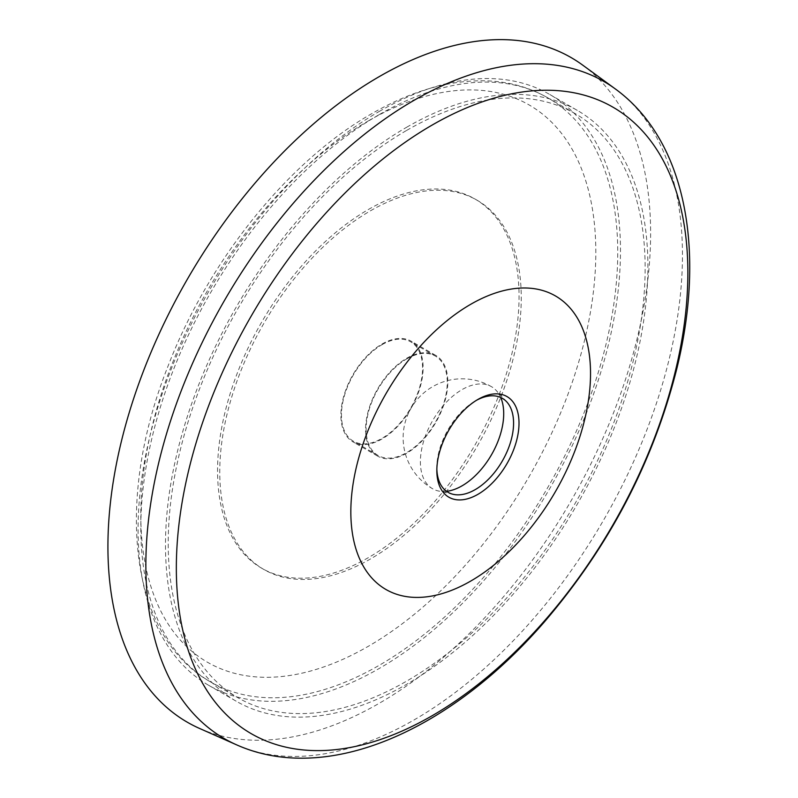 <?xml version="1.0" encoding="UTF-8"?>
<svg xmlns="http://www.w3.org/2000/svg" width="798" height="798" viewBox="0 0 798 798"><rect width="100%" height="100%" fill="white"/><g stroke="black" fill="none" stroke-linecap="round" stroke-linejoin="round"><path stroke-width="0.6" stroke-dasharray="3.99 2.99" d="M406.681 130.403A337.235 194.702 -60 0 1 575.298 113.705A337.235 194.702 -60 0 1 575.298 503.109A337.235 194.702 -60 0 1 238.073 697.811A337.235 194.702 -60 0 1 186.373 427.578A337.235 194.702 -60 0 1 406.681 130.403M368.317 209.535A213.196 123.092 -60 0 1 474.91 198.971A213.196 123.092 -60 0 1 474.91 445.144A213.196 123.092 -60 0 1 261.714 568.236A213.196 123.092 -60 0 1 229.036 397.394A213.196 123.092 -60 0 1 368.317 209.535M370.501 210.792A213.196 123.092 -60 0 1 477.104 200.238A213.196 123.092 -60 0 1 477.104 446.411A213.196 123.092 -60 0 1 263.909 569.503A213.196 123.092 -60 0 1 231.23 398.661A213.196 123.092 -60 0 1 370.501 210.792M406.681 127.241A341.105 196.936 -60 0 1 577.243 110.343A341.105 196.936 -60 0 1 577.243 504.226A341.105 196.936 -60 0 1 236.128 701.163A341.105 196.936 -60 0 1 183.849 427.828A341.105 196.936 -60 0 1 406.681 127.241M379.279 111.421A341.105 196.936 -60 0 1 549.832 94.523A341.105 196.936 -60 0 1 549.832 488.406A341.105 196.936 -60 0 1 208.727 685.342A341.105 196.936 -60 0 1 156.438 412.007A341.105 196.936 -60 0 1 379.279 111.421M582.65 65.087A383.748 221.555 -60 0 1 571.149 500.715A383.748 221.555 -60 0 1 199.64 728.484M436.855 469.005A54.264 31.331 -60 0 1 436.835 467.468A54.264 31.331 -60 0 1 475.209 401.005A54.264 31.331 -60 0 1 476.546 400.267M446.541 491.329A58.922 34.015 -60 0 1 438.262 490.95A58.922 34.015 -60 0 1 432.596 488.745A58.922 34.015 -60 0 1 420.386 461.773A58.922 34.015 -60 0 1 462.052 389.614A58.922 34.015 -60 0 1 491.508 386.701A58.922 34.015 -60 0 1 496.256 390.511A58.922 34.015 -60 0 1 500.715 397.494M406.681 358.282A58.144 33.566 -60 0 1 435.758 355.399A58.144 33.566 -60 0 1 435.758 422.541A58.144 33.566 -60 0 1 377.614 456.107A58.144 33.566 -60 0 1 368.706 409.524A58.144 33.566 -60 0 1 406.681 358.282M406.681 358.92A57.366 33.117 -60 0 1 435.369 356.078A57.366 33.117 -60 0 1 435.369 422.322A57.366 33.117 -60 0 1 378.003 455.439A57.366 33.117 -60 0 1 369.205 409.474A57.366 33.117 -60 0 1 406.681 358.92M382.013 344.676A57.366 33.117 -60 0 1 410.701 341.833A57.366 33.117 -60 0 1 410.701 408.077A57.366 33.117 -60 0 1 353.334 441.194A57.366 33.117 -60 0 1 344.536 395.229A57.366 33.117 -60 0 1 382.013 344.676M382.013 344.038A58.144 33.566 -60 0 1 411.09 341.165A58.144 33.566 -60 0 1 411.09 408.297A58.144 33.566 -60 0 1 352.945 441.873A58.144 33.566 -60 0 1 344.028 395.279A58.144 33.566 -60 0 1 382.013 344.038M379.279 114.583A337.235 194.702 -60 0 1 547.887 97.885A337.235 194.702 -60 0 1 547.897 487.279A337.235 194.702 -60 0 1 210.662 681.981A337.235 194.702 -60 0 1 158.972 411.758A337.235 194.702 -60 0 1 379.279 114.583M368.317 120.907A321.724 185.754 -60 0 1 565.333 401.204A321.724 185.754 -60 0 1 171.291 628.694A321.724 185.754 -60 0 1 368.317 120.907M615.248 88.877A379.429 219.071 -60 0 1 603.877 519.598A379.429 219.071 -60 0 1 236.537 744.813M575.298 113.705L547.887 97.885C529.992 87.62 510.171 81.965 488.436 80.907C451 79.471 412.027 90.433 371.519 113.815C288.607 160.947 209.076 259.829 168.368 365.275C114.573 499.378 128.668 636.156 210.662 681.981L238.073 697.811M477.104 200.238L474.91 198.971M263.909 569.503L261.714 568.236M577.243 110.343L549.832 94.523M236.128 701.163L208.727 685.342M436.835 467.468L436.835 470.611M506.71 401.833L496.256 390.511M453.294 494.341L438.262 490.95M491.508 386.701A58.922 58.922 0 0 0 403.13 437.723A58.922 58.922 0 0 0 432.596 488.745M435.369 356.078L410.701 341.833M378.003 455.439L353.334 441.194M435.758 355.399L411.09 341.165M377.614 456.107L352.945 441.873"/><path stroke-width="1.2" d="M236.537 744.813L199.64 728.484A383.748 221.555 -60 0 1 125.486 425.563A383.748 221.555 -60 0 1 379.279 76.598A383.748 221.555 -60 0 1 582.65 65.087L615.248 88.877C686.18 140.428 705.731 250.622 676.973 368.058C653.442 461.743 609.153 546.46 544.116 622.221C450.81 730.03 327.759 785.571 236.537 744.813A379.429 219.071 -60 0 1 163.221 445.304A379.429 219.071 -60 0 1 414.152 100.259A379.429 219.071 -60 0 1 615.248 88.877M470.68 304.317A169.485 97.855 -60 0 1 574.47 451.977A169.485 97.855 -60 0 1 366.89 571.817A169.485 97.855 -60 0 1 470.68 304.317M477.922 494.331A58.104 33.546 -60 0 1 436.835 470.611A58.104 33.546 -60 0 1 477.922 399.439A58.104 33.546 -60 0 1 519.009 423.159A58.104 33.546 -60 0 1 477.922 494.331M476.546 400.267A54.264 31.331 -60 0 1 506.71 401.833A54.264 31.331 -60 0 1 509.214 446.202A54.264 31.331 -60 0 1 475.209 489.623A54.264 31.331 -60 0 1 453.294 494.341A54.264 31.331 -60 0 1 436.855 469.005M500.715 397.494A58.922 34.015 -60 0 1 491.508 454.73A58.922 34.015 -60 0 1 446.541 491.329M432.097 125.096A361.703 208.827 -60 0 1 653.592 440.217A361.703 208.827 -60 0 1 210.602 695.976A361.703 208.827 -60 0 1 432.097 125.096"/></g></svg>
